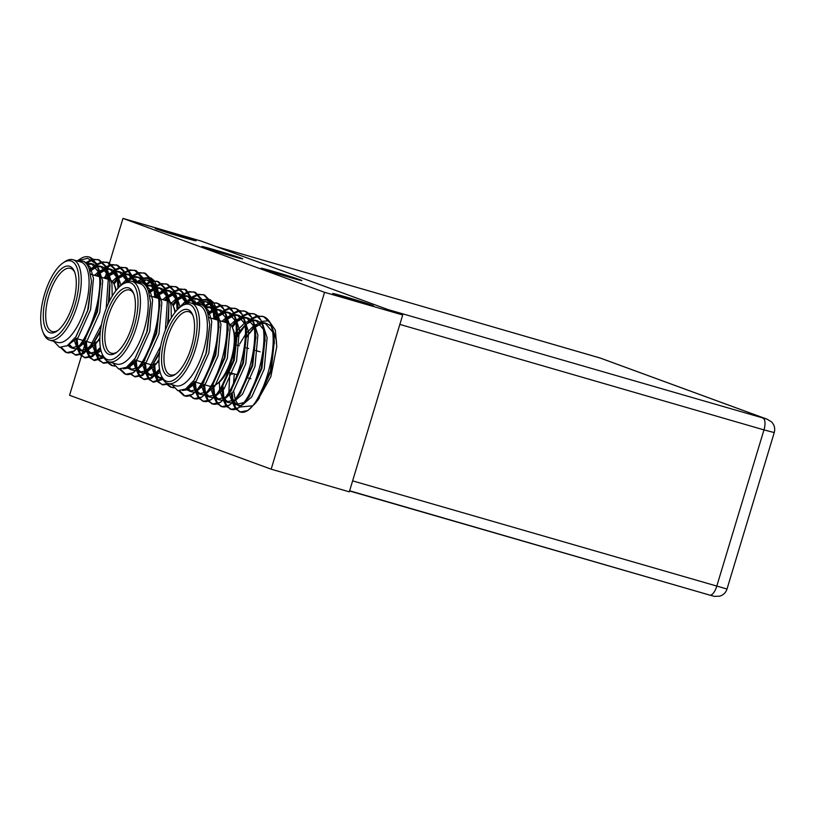 <?xml version="1.0" encoding="UTF-8"?>
<svg xmlns="http://www.w3.org/2000/svg" width="815" height="815" viewBox="0 0 815 815"><rect width="100%" height="100%" fill="white"/><g stroke="black" fill="none" stroke-linecap="round" stroke-linejoin="round"><path stroke-width="1.22" d="M698.7 591.914L349.554 490.987M215.893 246.487L387.92 309.547L766.569 419.032L599.922 357.948L215.893 246.487A10.666 4.289 -73.8 0 0 215.781 246.446M77.079 260.912L82.203 257.734A48.971 19.682 106.2 0 1 89.039 256.98A48.971 19.682 106.2 0 1 89.569 257.153L96.669 263.632L100.194 276.163L100.54 280.401L96.761 311.625L82.488 343.115L74.297 351.051L66.881 352.528L65.281 352.049L60.575 347.536M89.273 257.051L89.528 257.122A48.971 19.682 106.2 0 1 95.732 263.642C110.28 287.512 82.498 361.626 65.281 352.049M139.457 272.607L145.467 273.341L152.65 280.88M153.903 284.14L154.606 286.676M154.83 287.654L155.95 296.996M135.168 362.41L128.322 367.83M127.415 368.217L123.422 368.808M139.936 273.045L144.337 273.015L151.274 280.014M152.385 282.642L153.709 287.338M153.923 288.378L154.85 297.353M135.647 360.24L128.118 367.025M130.227 269.928L136.237 270.672L143.603 278.618M144.102 279.82L145.376 284.007M145.6 284.985L145.742 285.688M114.762 366.169L111.431 365.415L108.232 363.113M134.557 270.162L142.727 278.873M143.134 279.922L144.387 284.252M114.497 365.823L111.91 365.578M120.997 267.259L127.008 267.992L136.4 282.459M110.31 362.257L103.8 363.225L99.002 360.444M121.476 267.697L125.877 267.666L135.321 282.336M109.19 361.931L102.68 362.899M111.767 264.58L117.778 265.323L123.87 270.794L127.507 281.582M103.953 357.704L94.571 360.556L89.772 357.765M112.246 265.028L116.647 264.997L122.892 270.702L126.498 281.959M103.474 356.858L93.45 360.23M102.537 261.91L108.548 262.644L115.129 268.981L118.654 281.511L119.061 287.175M100.622 348.881L92.594 356.501L85.341 357.877L80.542 355.096M103.016 262.349L107.417 262.318L114.008 268.655L117.533 281.185L117.971 288.296M100.367 347.404L91.637 356.074L84.22 357.551M93.307 259.231L99.318 259.975L105.899 266.311L109.424 278.832L109.77 283.08L108.405 303.323M100.581 329.994L92.747 344.378L83.527 353.73L76.111 355.208L71.312 352.416M93.786 259.679L98.187 259.649L104.778 265.985L108.303 278.516L106.215 308.467M101.518 324.502L90.597 345.458L82.407 353.404L74.99 354.882M112.48 365.711L108.904 362.889M108.466 362.278L108.008 361.534M127.486 281.46L133.446 276.071M134.2 275.562L139.284 273.208M107.784 362.563L106.622 360.739M130.074 277.497L133.079 275.236M133.823 274.767L138.815 272.719M143.786 272.842L144.347 273.015M103.25 363.042L99.675 360.21M99.236 359.609L96.659 353.343M96.394 352.172L95.467 342.504M114.039 284.109L117.35 279.83M118.257 278.791L124.216 273.392M124.97 272.882L130.054 270.529M130.706 270.376L135.107 270.346M98.554 359.884L95.834 354.107M95.538 353.017L94.418 344.827M113.458 283.019L117.136 278.465M118.022 277.507L123.849 272.556M124.593 272.098L129.585 270.05M94.02 360.362L90.445 357.541M90.007 356.929L87.429 350.674M87.164 349.503L86.268 341.383M106.724 278.862L108.12 277.151M109.027 276.122L114.986 270.723M115.74 270.213L120.824 267.86M89.324 357.214L86.604 351.428M86.309 350.348L85.147 341.057M105.604 278.536L107.916 275.796M108.792 274.838L114.62 269.887M115.363 269.419L120.355 267.371M125.327 267.493L125.887 267.677M84.791 357.693L81.215 354.861M80.787 354.26L78.199 347.995M77.934 346.823L77.038 338.714M97.494 276.183L98.9 274.482M99.807 273.443L105.756 268.043M106.51 267.534L111.594 265.181M80.094 354.535L77.374 348.759M77.079 347.669L75.958 339.478M96.374 275.867L98.686 273.117M99.562 272.169L105.39 267.208M106.133 266.75L111.125 264.702M116.097 264.814L116.657 264.997M75.561 355.024L71.985 352.192M69.407 346.895L68.796 344.572M89.966 271.456L96.527 265.374M97.28 264.865L102.364 262.512M89.589 270.285L96.16 264.539M96.904 264.07L101.895 262.022M106.867 262.145L107.427 262.328M66.331 352.345L61.553 347.608M86.196 263.51L92.166 260.128M85.544 262.838L91.443 259.679M97.637 259.465L98.197 259.649M49.695 340.15L57.508 342.412A41.86 16.83 -73.8 0 0 85.157 307.449A41.86 16.83 -73.8 0 0 81.256 262.145A41.86 16.83 -73.8 0 0 80.817 261.992L72.993 259.73A41.86 16.83 106.2 0 1 73.442 259.873A41.86 16.83 106.2 0 1 77.344 305.187A41.86 16.83 106.2 0 1 49.695 340.15A41.86 16.83 106.2 0 1 49.257 340.008A41.86 16.83 106.2 0 1 43.786 334.018L42.971 332.113A40.088 16.117 -73.8 0 0 48.207 337.848A40.088 16.117 -73.8 0 0 74.949 305.044A40.088 16.117 -73.8 0 0 71.374 261.126A40.088 16.117 -73.8 0 0 63.01 262.929A40.088 16.117 -73.8 0 0 44.305 295.01A40.088 16.117 -73.8 0 0 42.971 332.113M53.77 341.312L59.526 347.312L67.268 345.662L75.795 336.88L87.643 310.76L91.494 281.389L89.436 269.836C88 265.16 85.82 262.267 82.886 261.157L77.833 261.126M77.119 260.922L87.684 258.274L95.732 263.642M74.715 272.291A32.875 13.213 -73.8 0 0 70.844 268.481A32.875 13.213 -73.8 0 0 70.498 268.369A32.875 13.213 -73.8 0 0 48.788 295.825A32.875 13.213 -73.8 0 0 51.854 331.399A32.875 13.213 -73.8 0 0 52.201 331.522A32.875 13.213 -73.8 0 0 57.865 330.462M109.516 279.667L109.567 279.688A32.875 13.213 106.2 0 1 109.923 279.8A32.875 13.213 106.2 0 1 114.212 284.506A32.875 13.213 106.2 0 1 115.791 290.863M49.776 332.652A34.648 13.926 106.2 0 1 46.679 294.684A34.648 13.926 106.2 0 1 69.795 266.332A34.648 13.926 106.2 0 1 74.318 271.283A34.648 13.926 106.2 0 1 73.167 303.363A34.648 13.926 106.2 0 1 56.999 331.094A34.648 13.926 106.2 0 1 49.776 332.652M148.412 278.73L155.808 285.311L159.322 297.842L159.679 302.08L155.899 333.304L141.627 364.784L133.426 372.73L126.019 374.207L124.42 373.728L119.703 369.215M136.207 282.591L141.331 279.413A48.971 19.682 106.2 0 1 148.177 278.659A48.971 19.682 106.2 0 1 148.697 278.832A48.971 19.682 106.2 0 1 154.86 285.321C169.408 309.191 141.627 383.295 124.42 373.728M198.585 294.286L204.596 295.02L211.788 302.559M213.031 305.808L213.744 308.355M213.958 309.333L215.079 318.675M194.306 384.089L187.46 389.499M186.543 389.896L182.55 390.477M199.064 294.724L203.475 294.694L210.402 301.693M211.513 304.321L212.837 309.007M213.051 310.057L213.978 319.022M194.775 381.919L187.246 388.704M189.355 291.607L195.366 292.351L202.741 300.297M203.23 301.499L204.514 305.686M204.728 306.664L204.881 307.367M173.89 387.848L170.559 387.094L167.36 384.792M189.834 292.055L194.245 292.025L201.865 300.541M202.273 301.601L203.526 305.931M173.626 387.502L171.048 387.257M180.125 288.938L186.136 289.671L195.539 304.138M169.439 383.936L162.939 384.904L158.13 382.113M180.604 289.376L185.015 289.345L194.459 304.005M168.328 383.61L161.818 384.578M170.895 286.259L176.906 287.002L183.008 292.473L186.645 303.262M163.082 379.382L153.709 382.235L148.9 379.444M171.374 286.707L175.785 286.676L182.02 292.381L185.637 303.638M162.603 378.537L152.588 381.909M161.665 283.589L167.676 284.323L174.267 290.66L177.782 303.19L178.139 307.428M159.76 370.56L151.722 378.18L144.479 379.556L139.671 376.764M162.144 284.028L166.555 283.997L173.147 290.334L176.661 302.864L177.1 309.975M159.496 369.083L150.765 377.753L143.358 379.23M152.436 280.91L158.446 281.654L165.037 287.98L168.552 300.511L168.909 304.759L167.533 325.002M159.709 351.673L151.875 366.057L142.656 375.409L135.249 376.887L130.441 374.095M152.914 281.358L157.326 281.328L163.917 287.664L167.432 300.185L165.353 330.146M160.657 346.181L149.736 367.137L141.535 375.083L134.129 376.561M171.619 387.39L168.033 384.568M167.605 383.957L167.136 383.213M186.625 303.139L192.584 297.74M193.338 297.231L198.412 294.877M166.912 384.242L165.761 382.408M189.202 299.176L192.218 296.915M192.951 296.446L197.943 294.398M202.915 294.51L203.475 294.694M162.389 384.721L158.803 381.889M158.375 381.288L155.797 375.022M155.522 373.851L154.595 364.183M173.167 305.788L176.488 301.509M177.395 300.47L183.355 295.071M184.109 294.561L189.182 292.208M157.682 381.563L154.962 375.786M154.677 374.696L153.546 366.505M172.597 304.698L176.274 300.144M177.161 299.187L182.988 294.235M183.732 293.777L188.713 291.729M193.685 291.841L194.245 292.025M153.159 382.041L149.573 379.22M149.145 378.608L146.568 372.343M146.292 371.171L145.396 363.062M165.863 300.541L167.258 298.83M168.165 297.791L174.125 292.391M174.879 291.882L179.952 289.539M148.452 378.894L145.732 373.107M145.447 372.027L144.316 363.836M164.742 300.215L167.044 297.475M167.931 296.517L173.758 291.566M174.502 291.098L179.483 289.05M184.455 289.162L185.015 289.345M143.929 379.372L140.343 376.54M139.915 375.939L137.338 369.674M137.073 368.502L136.166 360.393M156.633 297.862L158.029 296.161M158.935 295.122L164.895 289.722M165.649 289.213L170.722 286.86M139.222 376.214L136.502 370.438M136.217 369.348L135.096 361.157M155.512 297.536L157.815 294.796M158.701 293.838L164.528 288.887M165.272 288.429L170.254 286.381M175.225 286.493L175.785 286.676M134.699 376.693L131.113 373.871M128.546 368.574L127.924 366.251M149.094 293.135L155.665 287.053M156.419 286.544L161.492 284.19M148.727 291.964L155.298 286.218M156.042 285.749L161.024 283.702M165.995 283.824L166.555 283.997M125.469 374.024L120.681 369.277M145.335 285.189L151.295 281.807M144.673 284.506L150.581 281.348M156.765 281.144L157.336 281.328M108.833 361.829L116.647 364.091A41.86 16.83 -73.8 0 0 144.296 329.128A41.86 16.83 -73.8 0 0 140.394 283.814A41.86 16.83 -73.8 0 0 139.946 283.671L132.132 281.409A41.86 16.83 106.2 0 1 132.58 281.552A41.86 16.83 106.2 0 1 136.482 326.866A41.86 16.83 106.2 0 1 108.833 361.829A41.86 16.83 106.2 0 1 108.385 361.687A41.86 16.83 106.2 0 1 102.924 355.697L102.099 353.791A40.088 16.117 -73.8 0 0 107.336 359.527A40.088 16.117 -73.8 0 0 134.078 326.723A40.088 16.117 -73.8 0 0 130.502 282.805A40.088 16.117 -73.8 0 0 122.148 284.598A40.088 16.117 -73.8 0 0 103.444 316.678A40.088 16.117 -73.8 0 0 102.099 353.791M112.898 362.991L118.654 368.991L126.396 367.341L134.933 358.559L146.771 332.439L150.632 303.068L148.564 291.515C147.138 286.839 144.958 283.946 142.024 282.836L136.971 282.805M136.248 282.601L146.822 279.953L154.86 285.321M133.854 293.96A32.875 13.213 -73.8 0 0 129.982 290.16A32.875 13.213 -73.8 0 0 129.626 290.038A32.875 13.213 -73.8 0 0 107.916 317.504A32.875 13.213 -73.8 0 0 110.983 353.078A32.875 13.213 -73.8 0 0 111.339 353.19A32.875 13.213 -73.8 0 0 116.993 352.131M168.644 301.346L168.705 301.367A32.875 13.213 106.2 0 1 169.051 301.479A32.875 13.213 106.2 0 1 173.34 306.185A32.875 13.213 106.2 0 1 174.919 312.542M108.904 354.331A34.648 13.926 106.2 0 1 105.818 316.363A34.648 13.926 106.2 0 1 128.933 288.001A34.648 13.926 106.2 0 1 133.456 292.962A34.648 13.926 106.2 0 1 132.295 325.042A34.648 13.926 106.2 0 1 116.127 352.773A34.648 13.926 106.2 0 1 108.904 354.331M166.474 381.206A40.088 16.117 -73.8 0 0 193.216 348.402A40.088 16.117 -73.8 0 0 189.64 304.484A40.088 16.117 -73.8 0 0 181.287 306.277A40.088 16.117 -73.8 0 0 162.572 338.357A40.088 16.117 -73.8 0 0 161.238 375.471A40.088 16.117 -73.8 0 0 166.474 381.206M181.287 306.277L182.988 305.116A41.86 16.83 106.2 0 1 191.27 303.088A41.86 16.83 106.2 0 1 191.708 303.231A41.86 16.83 106.2 0 1 195.61 348.535A41.86 16.83 106.2 0 1 167.971 383.508A41.86 16.83 106.2 0 1 167.523 383.366A41.86 16.83 106.2 0 1 162.053 377.376L161.238 375.471M168.043 376A34.648 13.926 106.2 0 1 164.946 338.042A34.648 13.926 106.2 0 1 188.061 309.68A34.648 13.926 106.2 0 1 192.595 314.641A34.648 13.926 106.2 0 1 191.433 346.721A34.648 13.926 106.2 0 1 175.266 374.452A34.648 13.926 106.2 0 1 168.043 376M192.982 315.639A32.875 13.213 -73.8 0 0 189.111 311.839A32.875 13.213 -73.8 0 0 188.764 311.717A32.875 13.213 -73.8 0 0 167.055 339.183A32.875 13.213 -73.8 0 0 170.121 374.757A32.875 13.213 -73.8 0 0 170.467 374.869A32.875 13.213 -73.8 0 0 176.132 373.81M167.971 383.508L175.785 385.77A41.86 16.83 -73.8 0 0 203.434 350.807A41.86 16.83 -73.8 0 0 199.522 305.493A41.86 16.83 -73.8 0 0 199.084 305.35L191.27 303.088M227.782 323.025L227.833 323.035A32.875 13.213 106.2 0 1 228.19 323.158A32.875 13.213 106.2 0 1 232.479 327.854A32.875 13.213 106.2 0 1 231.379 358.294A32.875 13.213 106.2 0 1 216.036 384.599A32.875 13.213 106.2 0 1 211.961 386.341M172.036 384.67L177.792 390.66L185.535 389.02L194.072 380.238L205.91 354.118L209.761 324.737L207.703 313.194C206.266 308.508 204.086 305.625 201.152 304.515L196.099 304.484M195.386 304.28L205.951 301.632L213.999 307C228.546 330.87 200.765 404.974 183.548 395.397L178.842 390.894M195.345 304.27L200.47 301.092A48.971 19.682 106.2 0 1 207.305 300.338A48.971 19.682 106.2 0 1 207.835 300.501A48.971 19.682 106.2 0 1 213.999 307M207.54 300.409L214.946 306.99L218.461 319.521L218.807 323.759L215.028 354.983L200.755 386.463L192.564 394.409L185.158 395.886L183.548 395.397M257.723 315.955L263.734 316.699L270.315 323.035L273.84 335.556L274.186 339.804L270.407 371.019L256.134 402.508L247.943 410.454L240.527 411.932L235.729 409.14M262.053 316.189L262.613 316.373C288.918 322.679 260.403 422.649 238.927 411.443M248.494 313.286L254.504 314.03L261.085 320.356L264.61 332.887L264.957 337.125L261.177 368.349L246.904 399.839L238.714 407.775L231.297 409.252L226.499 406.471M252.823 313.52L253.383 313.704C279.688 320.01 251.173 419.98 229.698 408.773M239.264 310.607L245.274 311.35L251.855 317.687L255.38 330.218L255.727 334.456L251.947 365.68L237.674 397.16L229.484 405.106L222.067 406.583L217.269 403.792M239.742 311.055L244.143 311.024C270.458 317.341 241.943 417.3 220.468 406.094M230.034 307.938L236.044 308.681L242.636 315.008L246.15 327.538L246.497 331.776L242.717 363.001L228.445 394.491L220.254 402.427L212.847 403.904L208.039 401.123M230.513 308.376L234.914 308.355C261.228 314.661 232.713 414.631 211.238 403.425M220.804 305.268L226.815 306.002L233.406 312.339L236.921 324.869L237.267 329.107L233.487 360.332L219.215 391.811L211.024 399.757L203.618 401.235L198.809 398.443M221.283 305.707L225.684 305.676C251.998 311.992 223.483 411.952 202.008 400.746M211.574 302.589L217.585 303.333L224.176 309.659L227.691 322.19L228.037 326.428L224.257 357.653L209.985 389.142L201.794 397.088L194.388 398.566L189.579 395.774M215.904 302.823L216.464 303.007C242.768 309.313 214.253 409.283 192.778 398.077M239.977 411.748L236.401 408.916M235.963 408.305L233.385 402.05M233.121 400.878L232.224 392.942M235.28 408.59L232.56 402.804M232.265 401.724L231.144 393.533M246.741 336.89L253.883 327.263M246.751 337.023A48.971 19.682 106.2 0 1 247.801 335.21M230.747 409.069L227.171 406.237M226.743 405.636L224.156 399.37M223.891 398.199L222.994 386.137M237.552 336.361L244.857 325.857M245.763 324.818L251.713 319.419M252.467 318.91L257.55 316.556M258.202 316.403L262.603 316.373M226.05 405.921L223.33 400.134M223.035 399.044L221.843 388.011M237.511 334.211L239.579 331.002M248.341 320.855L251.346 318.584M252.09 318.125L257.082 316.077M221.517 406.4L217.941 403.568M217.513 402.956L214.926 396.701M214.661 395.53L213.734 385.852M232.306 327.467L235.627 323.178M236.533 322.149L242.483 316.75M243.237 316.24L248.32 313.887M248.972 313.724L253.373 313.694M216.821 403.242L214.101 397.455M213.805 396.375L212.684 388.185M231.735 326.377L235.413 321.823M236.289 320.865L242.116 315.914M242.86 315.456L247.852 313.408M212.287 403.72L208.711 400.888M208.283 400.287L205.696 394.022M205.431 392.85L204.534 384.741M224.991 322.22L226.397 320.509M227.304 319.47L233.253 314.07M234.007 313.561L239.09 311.208M207.591 400.572L204.871 394.786M204.575 393.696L203.455 385.515M223.87 321.894L226.183 319.144M227.059 318.196L232.886 313.235M233.63 312.777L238.622 310.729M243.593 310.841L244.154 311.024M203.057 401.051L199.481 398.219M199.054 397.608L196.466 391.353M196.201 390.181L195.305 382.062M215.761 319.541L217.167 317.83M218.074 316.801L224.023 311.401M224.777 310.892L229.861 308.539M198.361 397.893L195.641 392.117M195.345 391.027L194.225 382.836M214.64 319.215L216.953 316.475M217.829 315.517L223.656 310.566M224.4 310.108L229.392 308.06M234.363 308.172L234.924 308.355M193.827 398.372L190.252 395.55M187.684 390.253L187.063 387.93M208.233 314.814L214.793 308.722M215.547 308.213L220.631 305.859M207.866 313.643L214.427 307.887M215.17 307.428L220.162 305.38M225.134 305.493L225.694 305.676M184.597 395.703L179.82 390.956M204.463 306.868L210.433 303.486M212.053 303.037L216.454 303.007M203.811 306.185L209.71 303.027M241.077 258.121A21.322 0.55 -163.2 0 1 242.738 258.844A21.322 0.55 -163.2 0 1 226.366 254.463A21.322 0.55 -163.2 0 1 203.577 247.251A21.322 0.55 -163.2 0 1 201.916 246.517A21.322 0.55 -163.2 0 1 218.288 250.908A21.322 0.55 -163.2 0 1 241.077 258.121M300.215 279.8A21.322 0.55 -163.2 0 1 301.876 280.523A21.322 0.55 -163.2 0 1 285.505 276.142A21.322 0.55 -163.2 0 1 262.705 268.93A21.322 0.55 -163.2 0 1 261.045 268.196A21.322 0.55 -163.2 0 1 277.426 272.587A21.322 0.55 -163.2 0 1 300.215 279.8M194.449 240.058A21.322 0.55 -163.2 0 1 196.109 240.792A21.322 0.55 -163.2 0 1 179.738 236.411A21.322 0.55 -163.2 0 1 156.938 229.198A21.322 0.55 -163.2 0 1 155.278 228.465A21.322 0.55 -163.2 0 1 171.659 232.856A21.322 0.55 -163.2 0 1 194.449 240.058M371.854 305.095A21.322 0.55 -163.2 0 1 373.514 305.829A21.322 0.55 -163.2 0 1 357.133 301.438A21.322 0.55 -163.2 0 1 334.344 294.225A21.322 0.55 -163.2 0 1 332.683 293.502A21.322 0.55 -163.2 0 1 349.054 297.882A21.322 0.55 -163.2 0 1 371.854 305.095M122.963 218.42L201.111 241.067L402.702 314.967L349.309 491.822L271.161 469.185L324.564 292.32L122.963 218.42L109.495 263.051M402.702 314.967L324.564 292.32M271.161 469.185L69.57 395.285L81.429 355.992M133.64 362.522L129.677 364.743M139.355 280.472L142.554 278.445M143.358 278.068L149.787 277.477M151.02 277.966L154.249 280.778M154.504 281.124L156.633 285.413M156.908 286.228L157.978 290.853M192.778 384.201L188.815 386.422M198.483 302.151L201.682 300.114M202.487 299.747L208.915 299.146M210.158 299.645L213.377 302.457M213.632 302.803L215.761 307.092M216.036 307.907L217.116 312.522M251.906 405.88L239.875 407.011M239.162 406.39L235.413 399.931M235.046 398.739L233.691 391.027M233.477 384.16L234.282 373.932M254.779 326.336L260.82 321.793M261.625 321.416L268.054 320.825M269.286 321.324L275.327 330.085L276.764 346.701L270.855 376.632L257.377 400.797M109.414 263.316L108.772 265.425M108.487 266.393L107.437 269.836M106.948 271.487L104.88 278.322M85.259 343.319L82.172 353.547M81.846 354.606L81.622 355.371M209.771 324.839L206.541 352.355L194.449 379.698M204.371 306.756L209.608 306.96L216.739 315.344M218.878 325.806L215.771 355.024L202.945 383.345M196.986 389.346L189.64 391.241L186.085 388.653M207.479 312.481L214.987 309.191M215.955 309.14L218.838 309.639L225.969 318.023M228.108 328.476L225.001 357.704L212.175 386.015M206.215 392.025L198.87 393.91L195.834 391.944M195.203 391.169L192.177 382.755M212.776 318.675L216.709 315.161M217.615 314.509L224.217 311.87M225.185 311.819L228.068 312.308L235.199 320.692M237.267 329.107L237.46 333.029L234.231 360.373L221.405 388.694M215.445 394.694L208.1 396.589L205.064 394.613M204.433 393.839L201.427 385.556M222.006 321.355L225.908 317.85M226.845 317.188L233.447 314.539M234.414 314.488L237.297 314.987L244.429 323.372M246.568 333.824L243.461 363.052L230.635 391.363M224.675 397.374L217.33 399.258L214.294 397.292M213.662 396.518L210.657 388.235M230.543 324.767L235.138 320.529M236.075 319.857L242.676 317.218M243.644 317.167L246.527 317.656L253.659 326.041M255.798 336.493L252.691 365.721L239.865 394.042M233.905 400.043L226.56 401.938L223.524 399.961M222.892 399.187L219.887 390.905M219.663 389.305L219.367 382.164M234.567 334.221L236.238 331.807M237.328 330.35L244.398 323.178M245.305 322.536L251.906 319.887M252.874 319.837L255.757 320.336L262.888 328.72M265.028 339.172L261.921 368.4L249.095 396.711M243.135 402.722L235.79 404.607L232.754 402.641M232.122 401.866L229.117 393.584M228.893 391.974L229.728 373.739M239.539 344.195L245.468 334.476M246.558 333.019L253.628 325.857M254.535 325.205L261.136 322.567M262.104 322.516L264.987 323.005L272.118 331.389M274.258 341.842L271.151 371.07L258.324 399.391M201.397 304.606L202.68 304.963L208.569 310.576L211.747 321.66L208.854 353.027L196.374 380.87L184.811 389.458M205.248 307.856L211.411 307.469L215.191 309.72M216.882 311.748L220.977 324.329L218.084 355.697L205.604 383.549L196.089 391.709M194.133 392.127L191.525 391.771L187.358 387.685M208.131 314.488L215.374 310.24M216.301 310.016L220.641 310.148L224.42 312.389M226.112 314.417L230.207 327.009L227.314 358.376L214.834 386.218L205.319 394.389M203.363 394.796L200.755 394.44L196.904 390.925M196.395 389.978L194.255 381.766M215.079 319.348L217.096 317.392M218.033 316.597L224.604 312.909M225.531 312.685L229.871 312.817L233.65 315.069M235.341 317.096L239.437 329.678L236.544 361.045L224.064 388.898L214.549 397.058M212.593 397.476L209.985 397.119L206.134 393.594M205.625 392.647L203.485 384.436M224.308 322.017L226.326 320.071M227.263 319.266L233.834 315.588M234.761 315.364L239.101 315.487L242.88 317.738M244.571 319.765L248.667 332.357L245.773 363.714L233.294 391.567L223.779 399.727M221.823 400.145L219.215 399.788L215.364 396.273M214.854 395.326L212.623 386.208M231.847 326.571L235.555 322.74M236.493 321.945L243.064 318.257M243.991 318.033L248.331 318.166L252.11 320.417M253.801 322.445L257.886 335.026L254.993 366.393L242.524 394.246L233.008 402.406M231.053 402.824L228.445 402.467L224.594 398.943M224.084 397.995L221.792 388.093L221.914 390.854M237.501 333.946L244.785 325.419M246.68 323.871L252.293 320.937M253.21 320.713L257.56 320.835L261.34 323.086M263.031 325.114L267.116 337.705L264.223 369.063L251.754 396.915L242.238 405.075M240.282 405.493L237.674 405.137L233.824 401.622M233.314 400.674L231.379 393.951M232.03 374.411L232.224 373.341M246.731 336.615L254.015 328.088M254.952 327.284L261.523 323.606M262.44 323.382L266.79 323.514L270.57 325.766M272.261 327.793L276.346 340.375L276.764 346.701M210.596 386.381A32.875 13.213 106.2 0 1 209.537 386.188L202.426 384.13M216.036 384.599L217.748 383.437A31.102 12.5 -73.8 0 0 232.255 358.549A31.102 12.5 -73.8 0 0 233.294 329.759L232.479 327.854M122.148 284.598L123.86 283.437A41.86 16.83 106.2 0 1 132.132 281.409M158.976 361.259A32.875 13.213 106.2 0 1 156.908 362.92A32.875 13.213 106.2 0 1 152.833 364.662M151.458 364.713A32.875 13.213 106.2 0 1 150.408 364.519L143.287 362.451M156.908 362.92L158.609 361.758A31.102 12.5 -73.8 0 0 158.976 361.493M175.337 312.023A31.102 12.5 -73.8 0 0 174.166 308.08L173.34 306.185M142.268 282.927L143.552 283.284L149.43 288.897L152.609 299.981L149.716 331.348L137.236 359.201L125.673 367.779M146.109 286.177L152.283 285.79L156.052 288.041M157.753 290.069L161.839 302.65L158.945 334.018L146.466 361.87L136.951 370.03M134.995 370.448L132.397 370.091L128.23 366.006M149.002 292.809L156.246 288.561M157.163 288.337L161.513 288.469L165.282 290.711M166.983 292.748L171.069 305.33L171.323 317.819M159.017 359.507L155.696 364.549L146.18 372.71M144.224 373.117L141.627 372.761L137.776 369.246M137.266 368.298L135.127 360.087M155.95 297.669L157.967 295.713M158.905 294.918L165.476 291.23M166.392 291.006L170.732 291.138L174.512 293.39M176.213 295.417L180.176 307.092M160.198 372.435L155.41 375.379M153.454 375.797L150.857 375.44L147.006 371.925M146.496 370.978L144.357 362.757M165.18 300.338L167.197 298.392M168.135 297.587L174.705 293.909M175.622 293.685L179.962 293.818L183.742 296.059M185.443 298.086L187.817 302.956M162.572 378.476L160.086 378.109L156.236 374.594M155.726 373.647L153.495 364.529M172.709 304.902L176.427 301.061M177.364 300.266L183.935 296.579M184.852 296.354L189.192 296.487L192.972 298.738M194.673 300.766L196.262 303.638M187.542 302.192L193.155 299.258M194.082 299.034L198.422 299.166L201.397 300.704M203.903 303.435L205.023 305.34M205.421 306.155L207.316 312.002M197.811 304.127L202.385 301.927M203.312 301.703L204.993 301.509M213.133 306.114L214.253 308.009M214.651 308.834L216.902 316.526M150.632 303.16L147.413 330.676L135.31 358.019M145.233 285.077L150.469 285.291L157.611 293.665M159.75 304.127L156.643 333.355L143.817 361.666M137.847 367.667L130.512 369.562L126.946 366.974M148.34 290.802L155.848 287.512M156.826 287.471L159.699 287.96L166.841 296.344M168.909 304.759L168.43 323.137M159.465 353.629L153.037 364.336M147.077 370.346L139.742 372.241L136.696 370.265M136.064 369.49L133.039 361.076M153.638 296.996L157.57 293.481M158.487 292.84L165.078 290.191M166.056 290.14L168.929 290.629L176.071 299.013M156.307 373.015L148.972 374.91L145.926 372.944M145.294 372.17L142.289 363.887M162.868 299.676L166.78 296.171M167.717 295.509L174.308 292.86M175.276 292.809L178.159 293.308L185.3 301.693M162.093 377.467L158.202 377.579L155.156 375.613M154.524 374.839L151.519 366.556M171.405 303.088L175.999 298.85M176.947 298.178L183.538 295.539M184.506 295.488L187.389 295.977L194.378 303.985M178.2 308.671L185.26 301.499M186.177 300.857L192.768 298.209M193.736 298.158L196.619 298.657L200.307 301.163M200.918 301.866L203.19 305.656M195.406 303.526L200.123 301.244M207.091 301.896L208.976 303.282M209.526 303.832L212.746 309.089M63.01 262.929L64.721 261.758A41.86 16.83 106.2 0 1 72.993 259.73M99.848 339.58A32.875 13.213 106.2 0 1 97.769 341.251A32.875 13.213 106.2 0 1 93.694 342.983M92.329 343.034A32.875 13.213 106.2 0 1 91.27 342.84L84.159 340.772M97.769 341.251L99.481 340.079A31.102 12.5 -73.8 0 0 99.838 339.824M116.199 290.344A31.102 12.5 -73.8 0 0 115.027 286.401L114.212 284.506M83.13 261.258L84.414 261.605L90.302 267.218L93.481 278.302L90.587 309.669L78.108 337.522L66.545 346.1M86.971 264.508L93.144 264.111L96.924 266.362M98.615 268.39L102.7 280.981L99.807 312.339L87.337 340.191L77.822 348.351M75.866 348.769L73.258 348.413L69.092 344.338M89.864 271.13L97.107 266.882M98.034 266.658L102.374 266.79L106.154 269.042M107.845 271.069L111.93 283.651L112.195 296.14M99.878 337.828L96.567 342.87L87.052 351.031M85.096 351.438L82.488 351.092L78.637 347.567M78.128 346.62L75.989 338.408M96.812 275.99L98.829 274.034M99.766 273.239L106.337 269.561M107.254 269.337L111.604 269.459L115.384 271.711M117.075 273.738L121.048 285.413M101.07 350.766L96.282 353.7M94.326 354.118L91.718 353.761L87.867 350.246M87.358 349.299L85.218 341.088M106.042 278.659L108.059 276.713M108.996 275.908L115.567 272.23M116.484 272.006L120.834 272.139L124.614 274.39M126.305 276.417L128.689 281.277M103.444 356.797L100.948 356.43L97.097 352.915M96.588 351.968L94.357 342.86M113.58 283.223L117.289 279.382M118.226 278.587L124.797 274.91M125.714 274.675L130.064 274.808L133.833 277.059M135.535 279.087L137.124 281.959M128.403 280.513L134.027 277.579M134.944 277.355L139.294 277.487L142.258 279.036M144.764 281.766L145.885 283.661M146.282 284.476L148.177 290.323M138.672 282.459L143.257 280.248M144.174 280.024L145.865 279.83M153.994 284.435L155.115 286.33M155.512 287.155L157.764 294.847M91.504 281.481L88.275 308.997L76.172 336.34M86.095 263.398L91.341 263.612L98.472 271.996M100.612 282.448L97.505 311.676L84.679 339.987M78.719 345.998L71.374 347.883L67.818 345.295M89.212 269.133L96.72 265.843M97.688 265.792L100.571 266.281L107.702 274.665M109.842 285.118L109.291 301.458M100.327 331.96L93.908 342.667M87.949 348.667L80.604 350.562L77.568 348.586M76.936 347.811L73.91 339.397M94.509 275.317L98.442 271.803M99.349 271.161L105.95 268.512M106.918 268.461L109.801 268.96L116.932 277.334M97.179 351.336L89.833 353.231L86.798 351.265M86.156 350.491L83.161 342.208M103.739 277.997L107.641 274.502M108.578 273.83L115.18 271.191M116.148 271.14L119.031 271.629L126.162 280.014M102.965 355.788L99.063 355.911L96.017 353.934M95.386 353.16L92.39 344.877M112.276 281.409L116.871 277.171M117.808 276.509L124.41 273.86M125.378 273.809L128.261 274.309L135.249 282.306M119.061 286.992L126.121 279.83M127.038 279.178L133.64 276.529M134.607 276.489L137.48 276.978L141.178 279.484M141.79 280.187L144.051 283.977M136.268 281.858L140.995 279.576M147.953 280.217L149.848 281.603M150.398 282.153L153.607 287.41M352.61 480.86L727.011 589.021C725.808 592.637 723.384 595.032 719.737 596.193L714.449 596.366L709.722 595.113A10.666 4.289 -73.8 0 1 709.61 595.072L349.615 490.783L709.722 595.113A10.666 4.289 -73.8 0 0 716.721 586.342L763.961 429.892L399.849 324.411M727.011 589.021L774.25 432.561L763.961 429.892A10.666 4.289 -73.8 0 0 763.003 418.207M215.832 246.456L600.512 358.142A10.666 9.76 110.1 0 0 599.922 357.948M600.512 358.142L767.159 419.226A10.666 9.76 110.1 0 0 766.569 419.032M767.159 419.226L771.53 421.885C774.413 424.941 775.32 428.496 774.25 432.561M108.395 279.341L100.286 276.998M99.165 276.672L90.638 274.197M167.523 301.02L159.414 298.677M158.293 298.351L149.766 295.876M226.662 322.699L218.552 320.346M217.432 320.02L208.905 317.555M260.148 351.825L255.533 350.491M248.606 348.484L246.303 347.811M239.376 345.805L237.073 345.142M235.433 344.663L234.883 344.511M250.908 378.751L247.954 377.895M237.603 374.9L232.448 373.402M230.136 372.73L229.494 372.547M194.816 379.169L194.072 380.238M219.001 327.681L218.807 323.759M204.045 381.848L201.784 385.057M228.231 330.35L228.037 326.428M213.275 384.517L211.014 387.736M222.505 387.196L220.244 390.405M246.69 335.699L246.497 331.776M231.735 389.865L229.473 393.085M255.92 338.378L255.727 334.456M240.965 392.545L238.703 395.754M265.15 341.047L264.957 337.125M250.195 395.214L247.933 398.433M274.38 343.726L274.186 339.804M259.425 397.893L257.163 401.102M202.181 304.8L200.694 304.362M211.411 307.469L209.109 306.797M191.953 391.913L189.64 391.241M220.641 310.148L218.339 309.476M201.183 394.582L198.87 393.91M229.871 312.817L227.568 312.145M210.413 397.251L208.1 396.589M239.101 315.487L236.798 314.824M219.643 399.931L217.33 399.258M248.331 318.166L246.028 317.493M228.872 402.6L226.56 401.938M257.56 320.835L255.248 320.173M238.102 405.279L235.79 404.607M266.79 323.514L264.478 322.842M249.421 332.805L247.24 335.892M201.305 383.804L193.186 381.451M142.167 362.125L134.047 359.772M143.053 283.121L141.566 282.683M152.283 285.79L149.97 285.128M132.814 370.234L130.512 369.562M161.513 288.469L159.2 287.797M142.044 372.903L139.742 372.241M170.732 291.138L168.43 290.476M151.274 375.583L148.972 374.91M179.962 293.818L177.66 293.145M160.504 378.252L158.202 377.579M189.192 296.487L186.89 295.814M198.422 299.166L196.12 298.494M135.687 357.5L134.933 358.559M159.872 306.002L159.679 302.08M144.917 360.169L142.645 363.378M154.147 362.838L151.875 366.057M83.038 340.446L74.919 338.103M85.188 342.157L85.137 341.057M83.914 261.442L82.427 261.014M93.144 264.111L90.842 263.449M73.686 348.555L71.374 347.883M102.374 266.79L100.062 266.118M82.916 351.224L80.604 350.562M111.604 269.459L109.291 268.797M92.146 353.904L89.833 353.231M120.834 272.139L118.521 271.466M101.376 356.573L99.063 355.911M130.064 274.808L127.751 274.146M139.294 277.487L136.981 276.815M76.549 335.821L75.805 336.88M100.734 284.323L100.54 280.401M85.779 338.49L83.517 341.709M109.964 287.002L109.77 283.08M95.009 341.169L92.747 344.378M119.072 287.165L119 285.749"/></g></svg>
